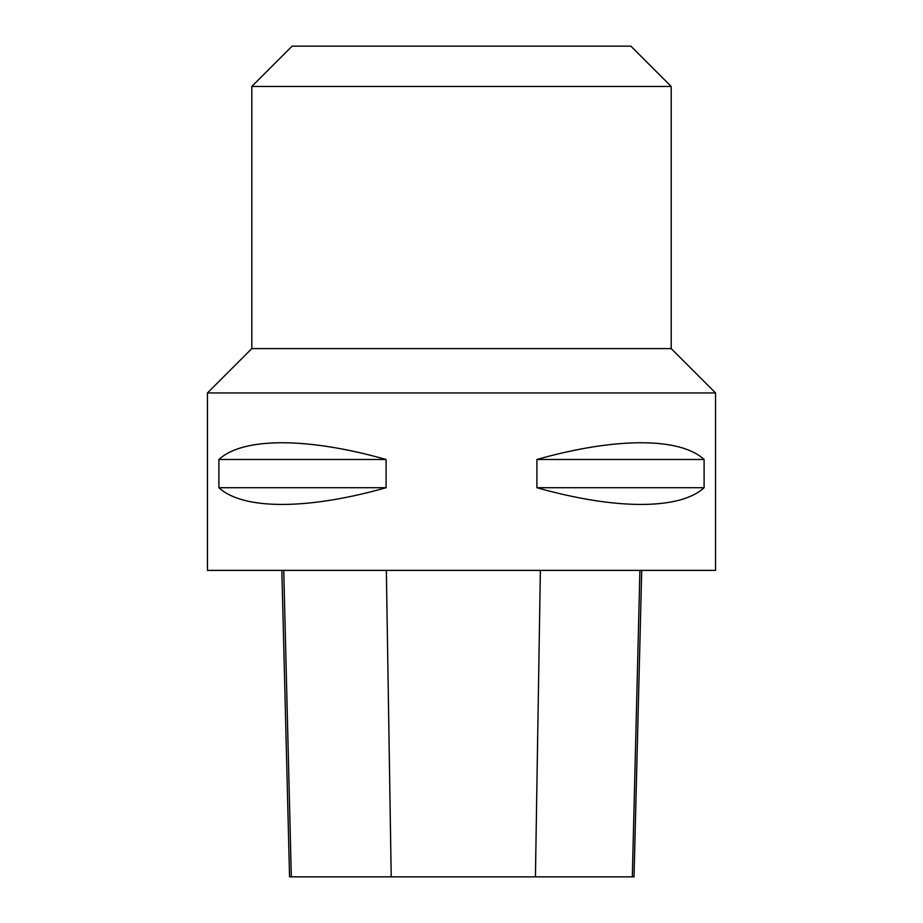 <?xml version="1.0" encoding="UTF-8"?>
<svg xmlns="http://www.w3.org/2000/svg" width="923" height="923" viewBox="0 0 923 923"><rect width="100%" height="100%" fill="white"/><g stroke="black" fill="none" stroke-linecap="round" stroke-linejoin="round"><path stroke-width="1.38" d="M207.456 392.944L715.544 392.944L671.194 348.594L251.806 348.594L207.456 392.944L207.456 570.379L715.544 570.379L715.544 392.944M704.099 459.481L704.099 487.713C680.066 510.015 615.583 510.015 536.898 487.713L536.898 459.481C615.583 437.179 680.066 437.179 704.099 459.481L536.898 459.481M386.102 459.481L386.102 487.713C307.417 510.015 242.934 510.015 218.901 487.713L218.901 459.481C242.934 437.179 307.417 437.179 386.102 459.481L218.901 459.481M281.85 570.379L289.557 876.85L634.032 876.85L641.727 570.379M218.901 487.713L386.102 487.713M536.898 487.713L704.099 487.713M251.806 86.474L671.194 86.474L630.87 46.15L292.13 46.15L251.806 86.474L251.806 348.594M671.194 86.474L671.194 348.594M291.322 876.85L283.742 570.379M391.214 876.85L386.356 570.379M535.432 876.85L540.37 570.379M632.324 876.85L639.916 570.379"/></g></svg>
